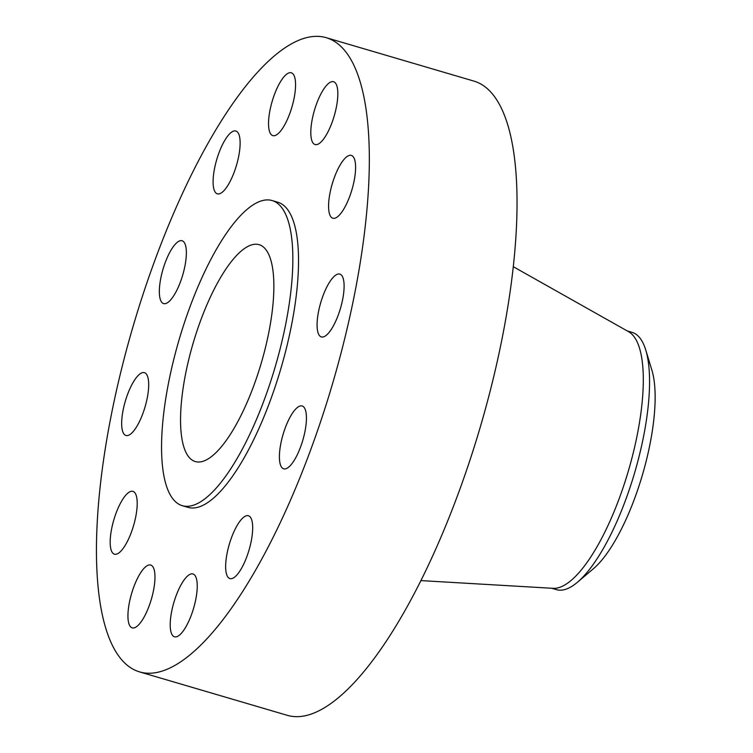 <?xml version="1.0" encoding="UTF-8"?>
<svg xmlns="http://www.w3.org/2000/svg" width="753" height="753" viewBox="0 0 753 753"><rect width="100%" height="100%" fill="white"/><g stroke="black" fill="none" stroke-linecap="round" stroke-linejoin="round"><path stroke-width="1.13" d="M251.238 541.078A32.746 10.278 -73.6 0 0 248.396 515.749A32.746 10.278 -73.6 0 0 227.095 553.257A32.746 10.278 -73.6 0 0 229.929 578.586A32.746 10.278 -73.6 0 0 251.238 541.078M195.799 599.294A32.746 10.278 -73.6 0 0 192.956 573.965A32.746 10.278 -73.6 0 0 171.656 611.474A32.746 10.278 -73.6 0 0 174.489 636.793A32.746 10.278 -73.6 0 0 195.799 599.294M153.527 590.361A32.746 10.278 -73.6 0 0 150.694 565.042A32.746 10.278 -73.6 0 0 129.384 602.541A32.746 10.278 -73.6 0 0 132.227 627.87A32.746 10.278 -73.6 0 0 153.527 590.361M135.756 516.68A32.746 10.278 -73.6 0 0 132.923 491.351A32.746 10.278 -73.6 0 0 111.623 528.86A32.746 10.278 -73.6 0 0 114.456 554.189A32.746 10.278 -73.6 0 0 135.756 516.68M147.249 397.989A32.746 10.278 -73.6 0 0 144.416 372.66A32.746 10.278 -73.6 0 0 123.106 410.169A32.746 10.278 -73.6 0 0 125.949 435.488A32.746 10.278 -73.6 0 0 147.249 397.989M184.918 266.091A32.746 10.278 -73.6 0 0 182.085 240.762A32.746 10.278 -73.6 0 0 160.784 278.271A32.746 10.278 -73.6 0 0 163.617 303.591A32.746 10.278 -73.6 0 0 184.918 266.091M238.682 156.332A32.746 10.278 -73.6 0 0 235.849 131.003A32.746 10.278 -73.6 0 0 214.539 168.503A32.746 10.278 -73.6 0 0 217.382 193.832A32.746 10.278 -73.6 0 0 238.682 156.332M294.122 98.116A32.746 10.278 -73.6 0 0 291.289 72.787A32.746 10.278 -73.6 0 0 269.979 110.286A32.746 10.278 -73.6 0 0 272.821 135.615A32.746 10.278 -73.6 0 0 294.122 98.116M336.393 107.039A32.746 10.278 -73.6 0 0 333.551 81.719A32.746 10.278 -73.6 0 0 312.25 119.219A32.746 10.278 -73.6 0 0 315.083 144.548A32.746 10.278 -73.6 0 0 336.393 107.039M354.155 180.72A32.746 10.278 -73.6 0 0 351.322 155.4A32.746 10.278 -73.6 0 0 330.021 192.9A32.746 10.278 -73.6 0 0 332.854 218.229A32.746 10.278 -73.6 0 0 354.155 180.72M304.993 431.318A32.746 10.278 -73.6 0 0 302.16 405.989A32.746 10.278 -73.6 0 0 280.85 443.489A32.746 10.278 -73.6 0 0 283.693 468.818A32.746 10.278 -73.6 0 0 304.993 431.318M342.662 299.421A32.746 10.278 -73.6 0 0 339.829 274.092A32.746 10.278 -73.6 0 0 318.528 311.591A32.746 10.278 -73.6 0 0 321.362 336.92A32.746 10.278 -73.6 0 0 342.662 299.421M551.61 588.244L556.401 589.646A134.09 42.102 -73.6 0 0 577.504 582.201L593.562 568.59A114.597 35.984 -73.6 0 0 650.084 443.696A114.597 35.984 -73.6 0 0 651.891 370.165L645.754 350.023A134.09 42.102 -73.6 0 0 632.031 332.346L627.24 330.944M577.504 582.201A134.09 42.102 -73.6 0 0 643.646 436.062A134.09 42.102 -73.6 0 0 645.754 350.023M420.993 580.601L553.173 588.338A134.09 42.102 -73.6 0 0 637.386 434.227A134.09 42.102 -73.6 0 0 628.604 331.706L513.264 266.684M139.672 671.93L287.382 715.35A330.558 103.792 -73.6 0 0 502.449 336.742A330.558 103.792 -73.6 0 0 473.816 81.07L326.105 37.65A330.558 103.792 -73.6 0 0 111.039 416.258A330.558 103.792 -73.6 0 0 139.672 671.93A330.558 103.792 -73.6 0 0 354.738 293.331A330.558 103.792 -73.6 0 0 326.105 37.65M182.358 505.705L188.034 507.381A159.043 49.933 -73.6 0 0 291.515 325.221A159.043 49.933 -73.6 0 0 277.735 202.209L272.059 200.533A159.043 49.933 -73.6 0 0 168.578 382.693A159.043 49.933 -73.6 0 0 182.358 505.705A159.043 49.933 -73.6 0 0 285.829 323.545A159.043 49.933 -73.6 0 0 272.059 200.533M268.877 332.101A113.035 35.495 -73.6 0 0 259.088 244.669A113.035 35.495 -73.6 0 0 185.539 374.137A113.035 35.495 -73.6 0 0 195.328 461.57A113.035 35.495 -73.6 0 0 268.877 332.101"/></g></svg>
